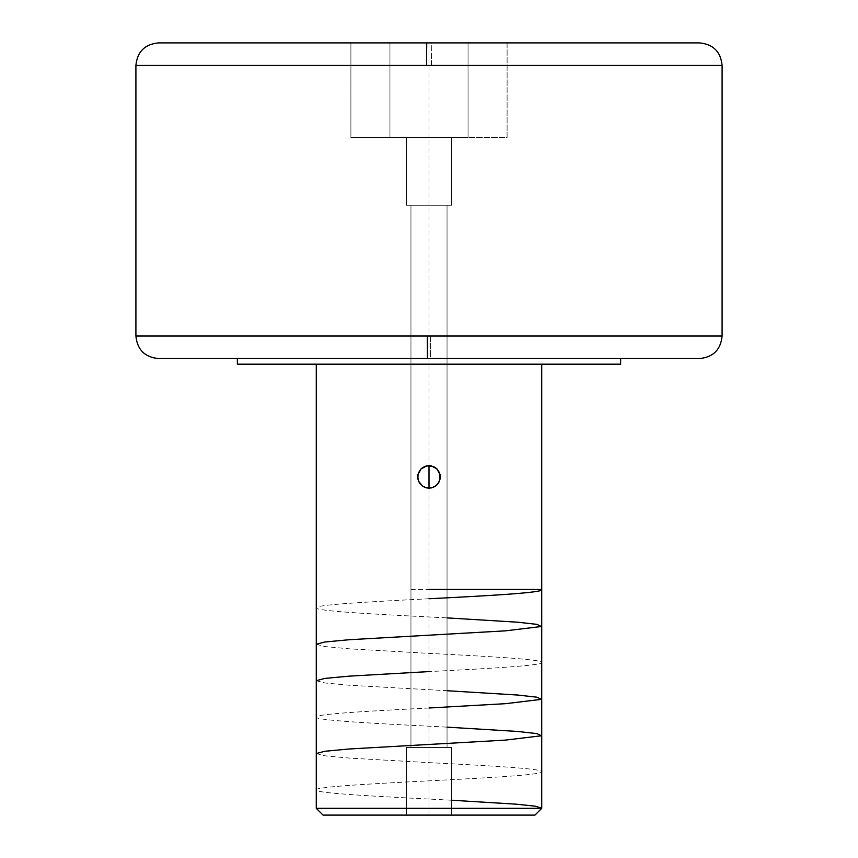 <?xml version="1.0" encoding="UTF-8"?>
<svg xmlns="http://www.w3.org/2000/svg" width="858" height="858" viewBox="0 0 858 858"><rect width="100%" height="100%" fill="white"/><g stroke="black" fill="none" stroke-linecap="round" stroke-linejoin="round"><path stroke-width="0.64" stroke-dasharray="4.29 3.22" d="M722.093 335.993L430.673 335.993L430.544 358.547L699.549 358.547L430.544 358.547L430.673 335.993L135.907 335.993L722.093 335.993M159.631 42.9L699.549 42.9L431.284 42.9L431.477 65.444L722.093 65.444L431.477 65.444L431.284 42.9L158.451 42.9L426.716 42.9M406.456 747.457L451.544 747.457L451.544 815.1L406.456 815.1L406.456 747.457L451.544 747.457L406.456 747.457L406.456 815.1L451.544 815.1L451.544 747.457L406.456 747.457M541.73 364.178L237.355 364.178L541.73 364.178M410.961 205.234L447.039 205.234L447.039 747.457L410.961 747.457L410.961 205.234L451.544 205.234L406.456 205.234L406.456 137.591L451.544 137.591L451.544 205.234L451.544 137.591L406.456 137.591L451.544 137.591L406.456 137.591L406.456 205.234L451.544 205.234L410.961 205.234L410.961 747.457L447.039 747.457L447.039 205.234L410.961 205.234M428.979 488.181L429 815.1L534.963 815.1L323.037 815.1L433.397 815.1L429 815.1L429 488.181M417.932 474.785L417.728 476.812M420.281 469.766L422.662 467.589M620.645 358.547L237.355 358.547L620.645 358.547M135.907 65.444L431.477 65.444L135.907 65.444M698.144 42.9L694.154 42.9M389.95 42.9L507.099 42.9L350.901 42.9L350.901 137.591L389.95 137.591L389.95 42.9L389.95 137.591L468.05 137.591L468.05 42.9L389.95 42.9L468.05 42.9L468.05 137.591L507.099 137.591L507.099 42.9L468.05 42.9L507.099 42.9L507.099 137.591L468.05 137.591L468.05 42.9L468.05 137.591L389.95 137.591L389.95 42.9L389.95 137.591L350.901 137.591L350.901 42.9L389.95 42.9M427.456 358.547L158.451 358.547M468.05 137.591L350.901 137.591L468.05 137.591M698.176 358.547L694.219 358.547M406.456 205.234L424.603 205.234L406.456 205.234M440.272 476.919L440.079 474.849M439.586 480.77L438.395 483.14M436.947 484.909L435.328 486.239M438.352 483.193L436.99 484.867M435.317 467.578L439.596 473.058M422.704 467.556L423.273 467.202M418.607 472.544L419.637 470.634M422.694 486.25L419.659 483.215L418.372 480.673M541.73 808.333L316.27 808.333L541.73 808.333M447.039 747.457L410.961 747.457L447.039 747.457M451.544 815.1L433.397 815.1L451.544 815.1M429 42.9L429 465.637L429 42.9M429 598.745C372.587 601.597 320.388 604.493 316.752 607.314C309.052 610.542 365.1 613.749 429 616.956L447.039 617.889M316.27 644.294L325.064 646.578L349.614 648.841L429 653.378C485.531 656.231 537.205 659.083 541.237 661.936C548.852 665.186 493.071 668.361 429 671.589M316.27 680.716L324.989 682.979L349.431 685.252L447.039 690.722M429 708C372.533 710.864 321.117 713.684 316.784 716.548C308.805 719.787 364.982 723.004 429 726.211L447.039 727.144M316.27 753.56L324.925 755.812L349.303 758.086L429 762.633C485.564 765.497 537.365 768.35 541.259 771.203C549.238 774.399 492.771 777.648 429 780.844C364.961 784.051 308.859 787.279 316.752 790.486C320.388 793.318 373.112 796.235 429 799.055L451.544 800.214M410.961 589.457L541.73 589.457"/><path stroke-width="1.29" d="M430.544 358.547L699.549 358.547L427.456 358.547L427.327 335.993L722.093 335.993L722.093 65.444L426.523 65.444L426.716 42.9L699.549 42.9L431.284 42.9M316.27 808.333L323.037 815.1L534.963 815.1L541.73 808.333L316.27 808.333L541.73 808.333L541.73 364.178L541.73 808.333L534.963 815.1L323.037 815.1L316.27 808.333L316.27 364.178L316.27 808.333M426.801 465.851L433.322 466.495L436.969 468.94L439.414 472.597L440.057 479.118L438.363 483.183L435.253 486.282L431.199 487.966L426.791 487.966L422.726 486.272L418.586 481.231L417.728 476.909L418.586 472.586L421.031 468.94L426.801 465.851L420.999 468.972L417.953 474.678L418.758 472.19M436.111 485.66L433.397 487.29L429 488.181L433.397 487.29L436.99 484.867L433.311 487.323L429 488.181L424.678 487.323L422.082 485.81M420.302 484.084L418.586 481.231L417.728 476.909L418.618 481.306L420.302 484.084M417.728 476.909L418.586 472.586L421.031 468.94L424.689 466.495L429 465.637L426.737 465.862L433.322 466.495L436.969 468.94L431.263 465.862L429 465.637L433.408 466.538L435.939 468.028M620.645 364.178L620.645 358.547L620.645 364.178L237.355 364.178L620.645 364.178M237.355 358.547L237.355 364.178L237.355 358.547M722.093 335.993L722.093 65.444L135.907 65.444L135.907 335.993L722.093 335.993C720.763 349.689 713.245 357.207 699.549 358.547L698.176 358.547M426.523 65.444L135.907 65.444C137.237 51.759 144.755 44.241 158.451 42.9L426.716 42.9L426.523 65.444M722.093 65.444C720.763 51.759 713.245 44.241 699.549 42.9L698.144 42.9M694.154 42.9L159.631 42.9M694.219 358.547L427.456 358.547L427.327 335.993L135.907 335.993L135.907 65.444M427.456 358.547L158.451 358.547L427.456 358.547M439.199 472.104L440.057 474.689L436.99 468.961L439.414 472.597L440.272 476.855M440.047 479.172L440.272 476.919L440.047 479.172M440.272 476.909L439.414 481.231L436.969 484.888L439.167 481.778M440.047 474.667L440.272 476.919M421.889 468.157L424.646 466.516M424.592 466.538L426.737 465.862M418.843 481.799L417.953 479.182L417.953 474.678M429 465.637L429 488.181L429 465.637M541.73 589.639C543.35 592.674 489.242 595.709 429 598.745M447.039 617.889L517.867 622.222L536.926 624.367L541.377 626.512L505.544 630.834L349.045 639.736L324.678 642.02L316.27 644.294M429 671.589L349.045 676.158L324.689 678.431L316.27 680.716M447.039 690.722L517.621 695.034L536.936 697.2L541.366 699.367L505.576 703.678L429 708M447.039 727.144L517.674 731.456L536.969 733.622L541.344 735.789L505.416 740.1L349.26 748.98L324.699 751.276L316.27 753.56M451.544 800.214L516.226 804.182L535.199 806.177L541.73 808.161M541.73 589.457L429 589.457M135.907 335.993C137.237 349.689 144.755 357.207 158.451 358.547"/></g></svg>
